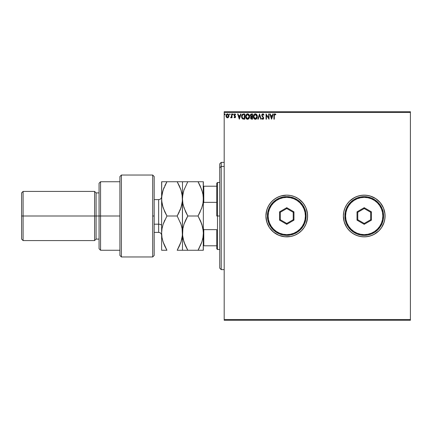 <?xml version="1.0" encoding="UTF-8"?>
<svg xmlns="http://www.w3.org/2000/svg" width="432" height="432" viewBox="0 0 432 432"><rect width="100%" height="100%" fill="white"/><g stroke="black" fill="none" stroke-linecap="round" stroke-linejoin="round"><path stroke-width="0.65" d="M344.266 209.947L344.952 208.019L343.764 211.934L343.364 216A20.855 20.855 0 0 0 364.219 236.855A20.855 20.855 0 0 0 385.074 216A20.855 20.855 0 0 1 364.219 236.855A20.855 20.855 0 0 1 343.364 216L343.764 220.066L344.952 223.981L346.88 227.588L349.472 230.747L352.636 233.339L356.238 235.267L360.153 236.455L364.219 236.855L368.291 236.455L372.2 235.267L375.808 233.339L378.967 230.747L381.559 227.588L383.486 223.981L384.674 220.066L385.074 216L384.674 211.934L383.486 208.019L381.559 204.412L378.967 201.253L375.808 198.661L372.2 196.733L368.291 195.545L364.219 195.145L360.153 195.545L356.238 196.733L352.636 198.661L349.472 201.253L346.88 204.412L344.952 208.019L343.764 211.934L343.364 216A20.855 20.855 0 0 1 364.219 195.145A20.855 20.855 0 0 1 385.074 216A20.855 20.855 0 0 0 364.219 195.145A20.855 20.855 0 0 0 343.364 216L344.266 222.053L346.88 227.588L344.952 223.981M306.715 222.053L306.029 223.981L307.514 218.047L307.514 213.953L306.029 208.019L304.101 204.412L305.149 206.167L302.881 202.77L298.345 198.661L294.737 196.733L290.828 195.545L286.756 195.145L280.703 196.042L276.928 197.608L273.526 199.881L270.637 202.77L268.364 206.167L266.803 209.947L265.901 216A20.855 20.855 0 0 0 286.756 236.855A20.855 20.855 0 0 0 307.616 216A20.855 20.855 0 0 1 286.756 236.855A20.855 20.855 0 0 1 265.901 216L266.306 220.066L267.489 223.981L269.417 227.588L272.014 230.747L275.173 233.339L278.775 235.267L282.69 236.455L286.756 236.855L290.828 236.455L294.737 235.267L298.345 233.339L301.504 230.747L304.101 227.588L306.029 223.981L307.211 220.066L307.616 216L307.211 211.934L306.029 208.019L304.101 204.412L301.504 201.253L298.345 198.661L294.737 196.733L290.828 195.545L286.756 195.145L282.69 195.545L278.775 196.733L275.173 198.661L272.014 201.253L269.417 204.412L267.489 208.019L266.306 211.934L265.901 216A20.855 20.855 0 0 1 286.756 195.145A20.855 20.855 0 0 1 307.616 216A20.855 20.855 0 0 0 286.756 195.145A20.855 20.855 0 0 0 265.901 216L266.803 222.053L269.417 227.588L273.526 232.119L278.775 235.267L284.715 236.752L290.828 236.455L294.737 235.267L298.345 233.339L301.504 230.747L304.101 227.588L301.504 230.747M300.164 231.973L301.493 230.764M224.192 320.274L410.4 320.274L224.192 320.274L224.192 112.471L410.4 112.471L410.4 319.529L224.192 319.529L224.192 320.274M410.4 111.726L224.192 111.726L224.192 319.529L410.4 319.529L410.4 320.274L410.4 112.471L224.192 112.471L224.192 111.726L410.4 111.726L410.4 112.471L410.4 111.726M228.55 117.207L228.938 115.852L228.582 114.561L227.804 113.935L226.822 114.075L226.017 115.517L226.292 117.056L227.302 117.828L228.55 117.207L228.938 115.852L227.47 113.891L225.995 115.852L226.39 117.207L227.47 117.833L228.55 117.207M231.611 113.956L232.016 113.956L231.611 113.956L231.487 116.807L230.612 117.704L231.152 117.774L231.611 117.207L231.611 117.769L232.016 117.769L232.016 113.956L232.016 117.769L232.016 113.956L231.611 113.956L231.552 116.548L230.612 117.704L231.611 117.207L231.611 117.769L232.016 117.769L231.611 117.769M234.792 117.833L235.375 117.504L235.548 116.683L234.452 114.761L234.803 114.372L235.462 114.761L235.688 114.41L234.673 113.918L234.031 114.799L234.149 115.582L235.154 116.856L234.857 117.353L234.252 116.964L234.02 117.293L234.792 117.833L234.02 117.293L234.792 117.833L235.559 116.834L234.419 114.971L234.911 114.361L235.462 114.761L235.688 114.41L234.868 113.891L234.02 114.993L235.154 116.856L234.77 117.369L234.252 116.964L234.02 117.293L234.252 116.964L234.857 117.358M243.454 113.962L242.471 114.232L241.898 114.939L241.628 117.223L242.59 118.897L244.782 119.173L244.782 113.956L243.567 113.956C242.179 114.145 241.515 114.993 241.574 116.5L242.752 118.984L244.782 119.173L244.782 113.956L244.782 119.173L243.988 119.173M251.494 113.956L252.536 113.956L250.749 114.226L250.274 115.646L251.084 116.77L250.603 117.725L250.889 118.827L252.536 119.173L252.536 113.956L252.536 119.173L252.536 113.956L251.494 113.956L250.263 115.441L251.084 116.77L250.598 117.882L251.797 119.173L252.536 119.173L251.797 119.173M258.25 119.173L257.818 119.173L259.486 113.956L257.818 119.173L258.25 119.173L259.519 115.22L260.788 119.173L261.225 119.173L259.551 113.956L261.225 119.173L259.551 113.956L257.818 119.173L258.25 119.173L259.519 115.22L260.788 119.173L261.225 119.173L260.788 119.173M268.645 113.956L268.645 117.839L266.036 113.956L266.036 119.173L266.436 119.173L266.436 115.285L269.044 119.173L269.044 113.956L268.645 113.956L269.044 113.956L268.645 113.956L268.645 117.839L266.036 113.956L266.036 119.173L266.436 119.173L266.436 115.285L269.044 119.173L269.044 113.956L268.958 119.173M274.325 115.706L274.536 114.534L275.659 114.826L275.864 114.426L274.876 113.827L274.028 114.496L273.926 119.173L274.325 119.173L274.325 115.706L274.882 114.361L275.659 114.826L275.864 114.426L274.876 113.827L273.926 115.652L273.926 119.173L274.325 119.173L274.325 115.706M272.819 113.956L273.256 113.956L271.588 119.173L273.256 113.956L272.819 113.956L272.284 115.63L270.821 115.63L270.286 113.956L269.849 113.956L271.517 119.173L273.256 113.956L272.819 113.956L272.284 115.63L270.821 115.63L270.286 113.956L269.849 113.956L271.517 119.173L269.849 113.956L270.286 113.956M262.861 113.827L262.04 114.302L261.76 115.236L263.347 117.931L262.953 118.757L262.138 118.103L261.824 118.422L262.834 119.308L263.542 118.897L263.752 117.882L262.294 115.754L262.208 114.928L262.888 114.361L263.704 115.231L264.033 114.966L262.861 113.827L261.76 115.236L263.363 118.109L262.84 118.773L262.138 118.103L261.824 118.422L262.834 119.308L263.763 118.087L262.159 115.241L262.888 114.361L263.704 115.231L264.033 114.966L262.861 113.827M257.348 116.543L256.862 114.761L256.219 114.086L255.177 113.832L253.816 114.777L253.363 117.04L253.822 118.368L254.47 119.048L255.485 119.302L256.797 118.471L257.348 116.543C257.364 115.058 256.694 114.151 255.334 113.827C253.978 114.167 253.309 115.079 253.336 116.57C253.309 118.071 253.989 118.984 255.366 119.308C256.716 118.951 257.375 118.028 257.348 116.543M249.593 116.543L249.107 114.761L248.465 114.086L247.428 113.832L246.062 114.777L245.608 117.04L246.067 118.368L246.715 119.048L247.73 119.302L249.043 118.471L249.593 116.543C249.61 115.058 248.94 114.151 247.585 113.827C246.224 114.167 245.56 115.079 245.581 116.57C245.554 118.071 246.235 118.984 247.612 119.308C248.962 118.951 249.62 118.028 249.593 116.543M240.602 113.956L241.04 113.956L239.366 119.173L241.04 113.956L240.602 113.956L240.068 115.63L238.599 115.63L238.064 113.956L237.627 113.956L239.301 119.173L241.04 113.956L240.602 113.956L240.068 115.63L238.599 115.63L238.064 113.956L237.627 113.956L239.301 119.173L237.627 113.956L238.064 113.956M233.285 114.329L232.805 113.935L232.697 114.615L233.264 114.475L232.951 114.761L233.285 114.329L232.951 113.891L232.616 114.329L232.951 114.761L232.616 114.329L232.951 113.891L233.285 114.329L232.913 113.897M230.207 114.329L229.624 114.037L229.732 114.718L230.207 114.329L229.873 114.761L230.207 114.329L229.873 114.761L229.543 114.329L229.873 114.761L229.543 114.329L229.873 113.891L229.543 114.329L229.873 113.891L230.207 114.329L229.873 114.761L229.543 114.329L229.873 113.891L230.207 114.329L229.873 114.761L229.543 114.329L229.873 113.891L230.207 114.329L229.873 114.761L229.543 114.329L229.91 114.755M225.196 114.329L224.861 114.761L225.196 114.329L224.861 113.891L225.115 114.037L224.548 114.178L224.937 114.75L225.196 114.329L224.861 114.761L225.196 114.329L224.861 114.761L224.527 114.329L224.861 114.761L224.527 114.329L224.861 113.891L224.527 114.329L224.861 113.891L225.196 114.329L224.861 114.761L224.532 114.253M306.029 223.981L304.101 227.588L306.029 223.981M383.486 223.981L381.559 227.588L384.178 222.053L383.486 223.981M375.808 233.339L374.053 234.392L378.967 230.747L375.808 233.339L372.2 235.267L368.291 236.455L364.219 236.855L360.153 236.455L356.238 235.267L358.166 235.958L354.391 234.392L350.989 232.119L348.1 229.23L345.827 225.833M344.952 208.019L346.88 204.412L344.952 208.019M352.636 198.661L354.391 197.608L349.472 201.253L352.636 198.661L356.238 196.733L360.153 195.545L364.219 195.145L368.291 195.545L372.2 196.733L370.273 196.042L375.808 198.661L380.344 202.77L383.486 208.019L382.612 206.167M306.029 208.019L305.149 206.167M384.178 222.053L384.977 218.047L384.977 213.953L383.486 208.019M370.273 196.042L366.266 195.248L362.178 195.248L358.166 196.042L354.391 197.608M349.472 201.253L346.88 204.412M358.166 235.958L362.178 236.752L366.266 236.752L370.273 235.958L374.053 234.392M378.967 230.747L381.559 227.588M274.325 119.173L273.926 119.173M274.028 114.496L274.579 113.875M275.168 113.875L274.806 113.827M275.762 114.313L275.659 114.826L275.281 114.523M275.659 114.826L275.146 114.437L275.659 114.826M274.001 114.588L273.958 114.869M271.555 117.914L270.988 116.165L272.111 116.165L271.555 117.914L270.988 116.165L272.111 116.165L271.555 117.914M266.436 119.173L266.036 119.173L266.128 113.956M262.969 113.832L263.493 114.08M263.612 114.205L263.277 113.929M264.033 114.966L263.704 115.231L263.574 114.944M263.288 114.539L262.753 114.372M262.17 115.085L262.456 116.019M262.192 115.506L263.763 118.087L262.742 119.302M262.159 115.241L262.435 115.981M262.656 119.286L262.143 118.93M261.824 118.422L262.138 118.103L262.3 118.379M262.262 118.325L262.899 118.768L263.363 118.109L262.877 117.175M263.331 118.346L263.299 117.752M262.456 116.743L262.121 116.327M261.911 115.943L261.76 115.236M261.938 114.464L262.197 114.113M262.019 116.165L262.3 116.559M257.008 118.109L256.851 118.384M256.473 118.849L256.036 119.151M255.879 119.216L256.603 118.714M254.108 118.746L254.615 119.129M253.816 118.368L253.6 117.952M253.433 117.45L253.363 117.045M254.875 113.891L255.339 113.827M255.577 113.843L256.576 114.388M256.225 114.091L256.862 114.766M255.253 114.361L256.948 116.543L255.35 118.773L253.741 116.57L255.35 114.361L255.917 114.496L255.35 114.361M256.133 114.631L256.586 115.155M256.565 115.117L256.889 115.922M256.743 117.655L256.419 118.201M254.119 118.006L255.539 118.757L254.405 118.357L253.827 117.315M253.827 115.819L254.032 115.263M255.895 118.638L255.539 118.757M256.646 117.855L256.057 118.541M256.927 116.926L256.856 117.293M251.165 119.054L250.776 118.649M250.684 118.444L250.598 117.882L251.181 119.065M250.711 117.266L250.954 116.883M250.522 114.491L250.754 114.221M250.825 116.019L250.733 115.047L250.663 115.441L252.131 114.491L252.131 116.429L251.294 116.37L251.932 116.429L251.294 116.37L250.684 115.673M251.57 118.627L250.997 117.871L252.131 116.964L252.131 118.638L251.375 118.579M250.997 117.871L251.095 117.407L250.997 117.871M251.932 116.964L251.559 117.002L252.131 116.964L252.131 118.638L251.716 118.638M249.016 118.514L249.404 117.731M246.353 118.746L246.861 119.129M245.678 117.455L245.608 117.045M245.592 116.332L245.646 115.852M247.12 113.891L247.585 113.827M248.465 114.086L248.821 114.388M248.47 114.091L248.972 114.572M249.437 115.457L249.107 114.761M246.073 115.819L245.986 116.57L247.595 114.361L249.194 116.543L247.595 118.773L247.05 118.638L246.364 118.006L247.595 118.773L245.986 116.57L246.283 115.263M247.687 114.361L247.963 114.415M249.194 116.543L249.172 116.176L249.194 116.543M248.378 114.631L248.837 115.155M248.141 118.638L247.784 118.757M248.989 117.655L248.303 118.541M249.172 116.926L249.107 117.293M242.444 118.795L242.141 118.481M241.823 117.92L241.699 117.558M241.58 116.267L241.623 115.814M241.898 114.939L242.125 114.577M242.833 118.427L241.974 116.5L242.876 114.626L244.382 114.491L244.382 118.638L242.649 118.309M242.347 115.079L242.59 114.804M243.826 118.633L243.535 118.611M241.974 116.5L241.985 116.797L241.974 116.5M242.017 117.088L241.985 116.797M242.314 117.914L242.082 117.374M239.333 117.914L238.772 116.165L239.895 116.165L239.333 117.914L238.772 116.165L239.895 116.165L239.333 117.914M234.355 117.104L234.77 117.369L235.154 116.856L234.511 116.003M234.252 116.964L235.057 117.191M235.148 116.942L234.376 115.879M235.154 116.856L234.657 116.116M234.5 113.994L234.992 113.902M235.688 114.41L234.868 113.891L235.688 114.41L235.413 114.685M234.446 114.772L234.911 114.361L235.462 114.761L234.803 114.372L234.419 114.971L235.559 116.834M234.419 114.971L235.381 116.17M234.565 115.409L234.943 115.727M232.875 114.75L232.616 114.329L232.951 113.891M232.951 114.761L232.616 114.329L232.988 114.755M231.611 117.207L230.915 117.833L230.612 117.704L231.093 117.347M230.915 117.833L230.612 117.704L230.915 117.833M230.801 117.299L231.59 116.224M231.487 116.807L231.563 116.467M231.574 116.386L231.606 115.857M228.182 117.601L227.772 117.796M227.173 117.801L226.876 117.682M226.211 116.899L226.098 116.591M226.087 116.564L225.995 115.852M226.017 115.517L226.211 114.82M226.357 114.561L226.082 115.182M227.551 113.897L228.042 114.032M228.582 114.561L228.733 114.836M228.917 116.213L228.658 117.034M228.722 116.894L228.847 116.559M228.539 115.852L228.479 115.349L228.539 115.852L227.47 117.369L226.4 115.852L227.47 114.361L228.533 115.976M227.216 117.326L226.638 116.802M226.46 115.349L226.989 114.507M227.718 114.399L228.177 114.718M251.678 114.491L252.131 114.491L251.932 116.429M248.983 115.447L249.107 115.803M246.364 118.006L246.073 117.315M243.95 114.491L244.382 114.491L244.118 118.638M242.708 118.346L242.395 118.039M242.104 115.571L242.228 115.279M228.29 114.88L228.479 115.349M221.216 166.433L221.216 162.373L221.216 166.433L224.192 166.433L221.216 166.433L221.216 269.627L221.216 166.433L219.726 167.81L221.216 166.433M219.726 163.863L219.726 167.81L219.726 163.863L221.216 162.373L224.192 162.373M219.726 268.137L219.726 167.81L219.726 268.137L221.216 269.627L224.192 269.627M216.745 186.208L216.745 216L217.49 216L217.49 182.482L217.49 216L219.726 216L217.49 216L217.49 249.518L217.49 216L216.745 216L216.745 183.227L216.745 186.208L203.337 186.208L203.785 186.208L203.785 202.349L216.745 202.349L203.785 202.349L203.785 186.208L216.745 186.208M216.745 229.651L216.745 248.773L216.745 229.651L203.785 229.651L203.337 228.544L203.785 229.651L203.785 245.792L216.745 245.792L203.785 245.792L203.785 229.651L216.745 229.651M203.337 203.456L203.785 202.349L203.337 203.456M203.337 245.792L203.785 245.792L203.337 245.792M152.69 216L152.69 256.964L152.69 175.036L152.69 216L154.181 216L152.69 216M154.181 255.334L154.181 176.526L152.69 175.036L121.408 175.036L119.918 176.526L119.918 255.474L121.408 256.964L121.408 175.036L121.408 256.964L152.69 256.964L154.181 255.474L154.181 176.65M119.918 255.458L119.918 216L99.063 216L99.063 248.773L99.063 216L96.082 216L96.082 192.91L96.082 216L94.592 216L94.592 240.581L94.592 216L23.09 216L23.09 191.419L23.09 216L21.6 216L21.6 239.09L21.6 192.91L21.6 216L94.592 216L94.592 191.419L94.592 216L99.063 216L99.063 183.227L99.063 216L100.553 216L100.553 181.737L100.553 216L119.918 216L119.918 176.542M100.553 216L100.553 250.263L100.553 216M96.082 216L96.082 239.09L96.082 216M23.09 216L23.09 240.581L23.09 216M158.647 207.808L158.647 224.192L154.181 224.192L158.647 224.192L158.647 232.384L158.647 224.192A2.981 1.49 180 0 1 161.627 225.682A2.981 1.49 0 0 0 158.647 224.192L158.647 199.616L154.181 199.616M202.554 226.757L200.173 220.088L201.863 224.321L202.954 228.674L203.337 233.129L203.337 198.871L202.959 203.305L201.863 207.668L198.04 216L187.785 216L183.973 207.722L182.876 203.369L182.482 198.871L182.866 194.438L183.956 190.069L187.785 181.737L198.04 181.737L201.847 190.015L202.948 194.368L203.337 198.871L202.948 194.389L201.852 190.026L202.948 194.368L203.337 198.85M198.806 181.737L182.579 181.737M200.173 185.819L198.04 181.737L200.173 185.819L202.495 192.24M185.404 181.737L187.785 181.737L183.956 190.069L182.866 194.422L183.956 190.069M183.265 239.506L185.647 246.175L183.962 241.942L182.866 237.589L182.482 233.129L182.482 181.737L182.482 198.887L182.871 203.348L183.973 207.711L182.871 203.353M185.62 211.858L187.785 216L198.04 216L200.167 211.928L198.04 216L201.863 224.321L203.24 230.888L202.954 228.685L203.337 233.129L202.948 237.611L201.857 241.952L200.173 246.181L201.852 241.974L198.04 250.263L203.337 250.263L202.959 250.263L203.337 250.263L203.337 233.129L202.948 237.611L201.857 241.952L198.04 250.263L187.785 250.263L202.959 250.263M201.571 208.526L202.954 203.315L201.863 207.668L198.812 214.612M182.385 181.737L177.185 181.737L180.992 190.015L182.385 196.609L182.482 250.263L187.785 250.263L183.962 241.942L182.579 235.375L182.871 228.652L183.967 224.311L185.652 220.082L183.973 224.278L187.785 216L185.652 220.082L187.785 216L185.652 211.918L183.325 205.492M182.876 228.631L183.281 226.681M182.617 196.241L182.482 198.871L182.093 194.378L182.385 201.096L181.008 207.668L177.185 216L181.003 224.321L182.099 228.674L182.785 237.065M202.948 237.632L202.543 239.566M183.427 250.263L187.785 250.263L185.652 246.181M182.876 250.263L182.579 250.263M183.973 250.263L187.013 250.263M187.445 249.669L187.785 250.263M184.82 244.28L185.647 246.17M183.773 241.342L183.956 241.931M182.579 235.359L182.871 228.652L183.967 224.311L185.652 220.082M182.617 230.526L182.585 230.861M183.573 191.327L182.579 196.641M184.27 189.162L183.962 190.058M183.427 181.737L182.876 181.737M185.652 181.737L183.973 181.737M201.863 250.263L202.392 250.263M203.337 233.167L203.24 250.263M203.207 235.748L203.24 235.391M198.04 250.263L199.492 247.574M200.983 221.94L198.04 216M202.122 225.164L201.863 224.332M202.36 206.005L202.959 203.305M203.24 181.737L203.24 201.096M202.392 181.737L202.943 181.737M201.863 181.737L198.04 181.737M203.337 233.129L203.337 181.737M177.952 181.737L179.312 181.737L177.185 181.737L179.312 185.819L177.185 181.737L161.627 181.737L161.627 198.871L161.725 181.737M182.093 194.389L181.629 192.202M177.919 214.688L181.008 207.668L182.104 203.305L182.482 198.85M180.992 181.737L179.318 181.737L180.992 181.737M181.537 181.737L181.008 181.737M181.294 225.25L182.099 228.674L182.482 233.129L182.385 230.904L182.099 228.69L182.385 235.386L181.003 241.952L179.312 246.181L180.997 241.969M180.387 222.593L181.003 224.321M181.559 205.805L182.385 201.107M180.479 209.169L182.099 203.315M182.482 233.15L182.093 237.611L181.003 241.952L177.185 250.263L180.992 241.985M182.088 237.632L181.683 239.571M182.347 235.78L182.385 235.391M181.008 250.263L181.537 250.263M179.561 250.263L182.385 250.263M182.104 250.263L182.482 250.263L182.482 233.129M179.312 246.181L177.185 250.263L182.482 250.263M162.572 250.263L161.627 250.263L161.627 198.871L161.627 250.263L166.93 250.263L163.107 241.942L162.011 237.589L161.627 233.129L162.016 228.652L163.112 224.305L166.93 216L163.118 207.722L161.725 201.128L161.725 196.641L163.102 190.069L166.93 181.737L164.797 185.809L166.93 181.737L162.005 181.737M162.697 191.392L162.011 194.427L163.102 190.069L166.93 181.737L177.185 181.737M163.544 188.806L162.011 194.411L161.627 198.871L162.016 203.359L161.627 198.871L162.016 203.348L163.118 207.711L162.022 203.369M162.572 181.737L163.102 181.737M163.744 243.718L164.797 246.191L163.107 241.942L162.011 237.589L161.627 233.129L161.725 235.364M162.022 228.631L162.454 226.584M161.762 230.488L161.725 230.872M163.118 224.278L164.797 220.082L163.118 224.278M161.924 237.055L161.627 233.129L162.016 228.652L163.112 224.305L166.93 216L177.185 216L179.312 211.928L177.185 216L166.93 216L164.797 211.918L162.475 205.519M166.59 249.669L164.797 246.191M162.805 240.97L164.792 246.175M162.022 250.263L161.725 250.263M166.158 250.263L166.93 250.263M181.008 224.332L177.185 216M164.155 187.267L163.107 190.058M179.955 210.476L181.003 207.679M182.088 181.737L182.482 181.737M179.312 185.819L180.992 190.015L182.088 194.368M161.627 250.263L163.102 250.263M177.185 250.263L179.312 250.263M267.392 216L268.137 216A18.619 18.619 0 0 1 286.756 197.381A18.619 18.619 0 0 1 305.381 216L306.126 216A19.364 19.364 0 0 0 286.756 196.636A19.364 19.364 0 0 0 267.392 216A19.364 19.364 0 0 1 286.756 196.636A19.364 19.364 0 0 1 306.126 216A19.364 19.364 0 0 1 286.756 235.364A19.364 19.364 0 0 1 267.392 216L267.764 219.78L268.866 223.409L270.659 226.757L273.067 229.694L275.999 232.103L279.347 233.89L282.982 234.992L286.756 235.364L290.536 234.992L294.17 233.89L297.518 232.103L300.451 229.694L302.859 226.757L304.652 223.409L305.753 219.78L306.126 216L305.753 212.22L304.652 208.591L302.859 205.243L300.451 202.306L297.518 199.897L294.17 198.11L290.536 197.008L286.756 196.636L282.982 197.008L279.347 198.11L275.999 199.897L273.067 202.306L270.659 205.243L268.866 208.591L267.764 212.22L267.392 216A19.364 19.364 0 0 0 286.756 235.364A19.364 19.364 0 0 0 306.126 216L305.381 216L305.019 212.366L303.961 208.872L302.243 205.654L299.927 202.835L297.103 200.518L293.884 198.796L290.39 197.737L286.756 197.381L283.127 197.737L279.634 198.796L276.415 200.518L273.591 202.835L271.274 205.654L269.557 208.872L268.493 212.366L268.137 216L268.493 219.634L269.557 223.128L271.274 226.346L273.591 229.165L276.415 231.482L279.634 233.204L283.127 234.263L286.756 234.619L290.39 234.263L293.884 233.204L297.103 231.482L299.927 229.165L302.243 226.346L303.961 223.128L305.019 219.634L305.381 216A18.619 18.619 0 0 1 286.756 234.619A18.619 18.619 0 0 1 268.137 216L267.392 216M279.558 220.158L279.558 211.842L286.756 207.684L293.96 211.842L293.96 220.158L286.756 224.316L279.558 220.158L286.756 224.316L293.96 220.158L293.215 219.726L286.756 223.452L280.303 219.726L280.303 212.274L286.756 208.548L293.215 212.274L293.215 219.726L286.756 223.452L286.756 224.316L286.756 223.452L280.303 219.726L279.558 220.158L280.303 219.726L280.303 212.274L279.558 211.842L279.558 220.158M293.215 219.726L293.96 220.158L293.96 211.842L293.215 212.274L293.215 219.726M293.215 212.274L293.96 211.842L286.756 207.684L286.756 208.548L293.215 212.274M286.756 208.548L286.756 207.684L279.558 211.842L280.303 212.274L286.756 208.548M344.855 216L345.6 216A18.619 18.619 0 0 1 364.219 197.381A18.619 18.619 0 0 1 382.844 216L383.584 216A19.364 19.364 0 0 0 364.219 196.636A19.364 19.364 0 0 0 344.855 216A19.364 19.364 0 0 1 364.219 196.636A19.364 19.364 0 0 1 383.584 216A19.364 19.364 0 0 1 364.219 235.364A19.364 19.364 0 0 1 344.855 216L345.227 219.78L346.329 223.409L348.116 226.757L350.525 229.694L353.462 232.103L356.81 233.89L360.445 234.992L364.219 235.364L367.999 234.992L371.633 233.89L374.981 232.103L377.914 229.694L380.322 226.757L382.109 223.409L383.216 219.78L383.584 216L383.216 212.22L382.109 208.591L380.322 205.243L377.914 202.306L374.981 199.897L371.633 198.11L367.999 197.008L364.219 196.636L360.445 197.008L356.81 198.11L353.462 199.897L350.525 202.306L348.116 205.243L346.329 208.591L345.227 212.22L344.855 216A19.364 19.364 0 0 0 364.219 235.364A19.364 19.364 0 0 0 383.584 216L382.844 216L382.482 212.366L381.424 208.872L379.701 205.654L377.39 202.835L374.566 200.518L371.347 198.796L367.853 197.737L364.219 197.381L360.59 197.737L357.097 198.796L353.878 200.518L351.054 202.835L348.737 205.654L347.015 208.872L345.956 212.366L345.6 216L345.956 219.634L347.015 223.128L348.737 226.346L351.054 229.165L353.878 231.482L357.097 233.204L360.59 234.263L364.219 234.619L367.853 234.263L371.347 233.204L374.566 231.482L377.39 229.165L379.701 226.346L381.424 223.128L382.482 219.634L382.844 216A18.619 18.619 0 0 1 364.219 234.619A18.619 18.619 0 0 1 345.6 216L344.855 216M357.021 220.158L357.021 211.842L364.219 207.684L371.423 211.842L371.423 220.158L364.219 224.316L357.021 220.158L364.219 224.316L371.423 220.158L370.678 219.726L364.219 223.452L357.766 219.726L357.766 212.274L364.219 208.548L370.678 212.274L370.678 219.726L364.219 223.452L364.219 224.316L364.219 223.452L357.766 219.726L357.021 220.158L357.766 219.726L357.766 212.274L357.021 211.842L357.021 220.158M370.678 219.726L371.423 220.158L371.423 211.842L370.678 212.274L370.678 219.726M370.678 212.274L371.423 211.842L364.219 207.684L364.219 208.548L370.678 212.274M364.219 208.548L364.219 207.684L357.021 211.842L357.766 212.274L364.219 208.548M216.745 183.227L217.49 182.482L219.726 182.482M219.726 249.518L217.49 249.518L216.745 248.773M119.918 181.737L100.553 181.737L99.063 183.227M21.6 192.91L23.09 191.419L94.592 191.419L96.082 192.91L99.063 192.91M119.918 250.263L100.553 250.263L99.063 248.773M99.063 239.09L96.082 239.09L94.592 240.581L23.09 240.581L21.6 239.09M154.181 232.384L158.647 232.384C160.456 232.562 161.449 233.555 161.627 235.364M158.647 199.616C160.456 199.438 161.449 198.445 161.627 196.636"/></g></svg>
